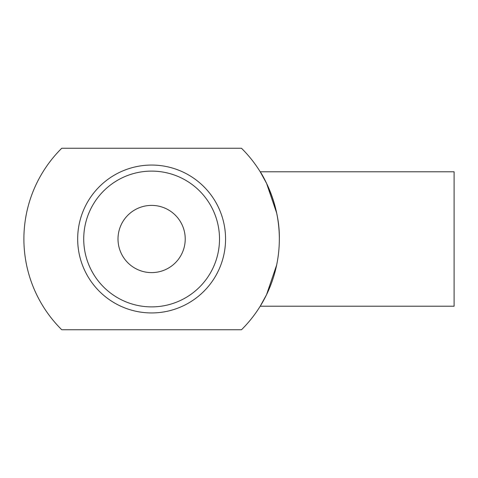 <?xml version="1.0" encoding="UTF-8"?>
<svg xmlns="http://www.w3.org/2000/svg" width="478" height="478" viewBox="0 0 478 478"><rect width="100%" height="100%" fill="white"/><g stroke="black" fill="none" stroke-linecap="round" stroke-linejoin="round"><path stroke-width="0.72" d="M185.225 239A33.609 33.609 0 0 0 151.616 205.391A33.609 33.609 0 0 0 118.006 239A33.609 33.609 0 0 0 151.616 272.609A33.609 33.609 0 0 0 185.225 239M260.211 306.219L266.539 294.705L276.666 264.961L266.539 294.705L260.211 306.219L454.1 306.219L454.1 171.781L260.211 171.781L266.539 183.295L276.666 213.039M61.746 148.252A127.716 127.716 0 0 0 61.746 329.748L241.486 329.748A127.716 127.716 0 0 0 279.331 239C280.072 202.361 260.265 171.333 260.211 171.781C260.265 171.333 280.072 202.361 279.331 239A127.716 127.716 0 0 0 241.486 148.258L61.746 148.258M77.675 239A73.941 73.941 0 0 0 151.616 312.941A73.941 73.941 0 0 0 225.556 239A73.941 73.941 0 0 0 151.616 165.059A73.941 73.941 0 0 0 77.675 239M83.722 239A67.888 67.888 0 0 1 151.616 171.112A67.888 67.888 0 0 1 219.51 239A67.888 67.888 0 0 1 151.616 306.888A67.888 67.888 0 0 1 83.722 239"/></g></svg>
